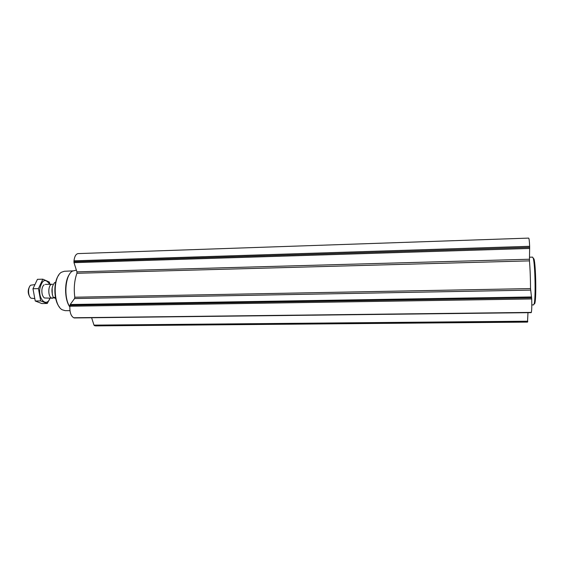 <?xml version="1.0" encoding="UTF-8"?>
<svg xmlns="http://www.w3.org/2000/svg" width="564" height="564" viewBox="0 0 564 564"><rect width="100%" height="100%" fill="white"/><g stroke="black" fill="none" stroke-linecap="round" stroke-linejoin="round"><path stroke-width="0.85" d="M529.645 246.306C529.42 241.138 529.095 238.41 528.672 238.107L78.142 253.588C75.928 253.934 74.547 256.345 73.99 260.822L529.645 246.306L529.455 260.871C530.125 268.993 530.484 278.235 530.527 288.585L531.704 298.948C531.923 305.935 531.789 310.419 531.309 312.407L531.189 312.611M91.622 317.751L93.984 325.125L95.478 325.893L527.502 322.107L527.982 312.675M74.399 317.927L73.722 317.758C70.923 316.087 69.64 312.252 69.873 306.245L70.211 304.518L74.561 298.553L530.611 290.122M73.99 260.822L73.997 262.662L76.944 271.869L76.93 273.279C74.399 280.357 73.687 288.338 74.793 297.221L74.561 298.553M58.811 275.021C53.249 281.887 53.65 300.52 59.502 307.147M72.819 270.875L64.296 271.277L61.469 272.243C52.699 276.98 53.298 305.406 62.259 309.798L65.128 310.651L69.971 310.672M69.788 273.836C64.211 280.597 64.225 299.428 69.823 306.943M76.394 270.135L72.495 271.065C65.184 274.936 63.429 297.524 69.83 306.851M529.462 257.212L532.613 257.121L533.29 258.446C535.102 264.396 535.8 297.468 534.235 303.531L533.622 304.898L531.817 304.927M533.142 257.931L534.009 259.073C535.786 264.876 536.463 296.967 534.926 302.875L534.686 303.742M55.646 282.501L54.68 282.529C51.62 286.364 51.148 291.334 53.256 297.432L55.688 298.525M53.256 297.432L55.455 297.397M29.624 286.568C27.685 290.037 27.763 293.463 29.843 296.847M34.503 284.658L30.801 285.18C27.685 287.104 27.883 296.382 31.076 298.187L34.538 298.553M52.544 284.277L52.135 284.242C48.018 283.939 47.573 296.791 51.662 298.067L53.481 297.884M49.977 284.291L49.336 282.056L42.85 279.18L38.437 288.62L40.7 300.908L47.263 303.467L49.999 298.264C46.791 307.218 38.451 299.956 39.797 289.001C42.025 279.652 45.31 278.08 49.667 284.298M52.431 298.215L44.408 297.982C42.526 296.452 41.687 293.745 41.891 289.875C42.18 287.421 42.927 285.729 44.133 284.806M40.7 300.908L35.25 301.007L32.973 288.74L37.428 279.321L42.85 279.18M47.263 303.467L41.884 303.559L35.25 301.007M38.437 288.62L32.973 288.74M94.329 325.597L527.707 321.762M94.731 325.752L527.636 321.945M93.984 325.125L527.756 321.205M74.173 317.927L531.232 312.611M73.722 317.758L531.309 312.407M69.873 306.245L531.704 298.948M69.957 305.3L531.662 297.855M70.211 304.518L531.591 296.953M74.793 297.221L530.527 288.585M76.93 273.279L529.455 260.871M76.944 271.869L529.413 259.236M73.997 262.662L529.702 248.442M73.905 261.738L529.688 247.37M52.135 288.063L52.269 294.401M74.286 317.948L531.21 312.639M534.009 259.073L533.29 258.446M534.926 302.875L534.235 303.531M45.31 284.404L52.135 284.242M53.799 297.75L52.833 298.166"/></g></svg>
